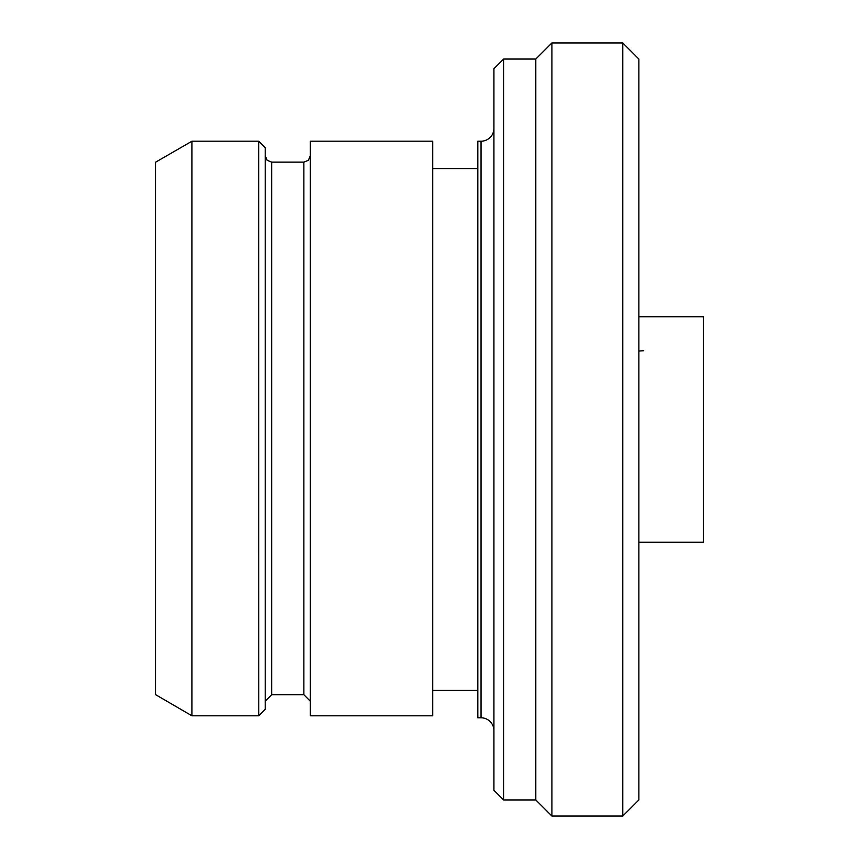 <?xml version="1.0" encoding="UTF-8"?>
<svg xmlns="http://www.w3.org/2000/svg" width="859" height="859" viewBox="0 0 859 859"><rect width="100%" height="100%" fill="white"/><g stroke="black" fill="none" stroke-linecap="round" stroke-linejoin="round"><path stroke-width="1.29" d="M155.694 694.716L155.694 162.136L191.954 141.198L191.954 715.815L155.694 694.716L191.954 715.815L258.784 715.815L265.227 709.33L258.784 715.815L258.742 141.198M265.216 701.212L271.659 694.716L303.871 694.716L310.314 701.212M432.721 715.815L310.314 715.815L310.314 141.198L432.721 141.198L432.721 715.815M258.795 141.252L265.216 147.673L265.216 709.33M258.784 715.815L191.954 715.815M432.721 168.579L477.819 168.579M432.721 690.421L477.819 690.421M493.925 730.687A12.885 12.885 180 0 0 481.04 717.802L477.819 717.802L477.819 141.198L481.04 141.198A12.885 12.885 0 0 0 493.925 128.313M493.925 68.72L493.925 790.28L503.589 799.944L535.801 799.944L535.801 59.056L503.589 59.056L493.925 68.72M503.589 59.056L503.589 799.944M535.801 799.944L551.908 816.05L551.908 42.95L535.801 59.056M551.908 42.95L622.775 42.95L622.775 816.05L551.908 816.05M622.775 816.05L638.881 799.944L638.881 59.056L622.775 42.95M638.881 316.756L703.306 316.756L703.306 542.244L638.881 542.244M703.306 431.626L703.306 429.951M703.296 430.284L703.306 429.382M703.306 369.875L703.306 383.479M703.306 410.291L703.306 414.306M703.306 417.818L703.306 421.221M703.306 424.894L703.306 429.897M643.692 350.719L638.881 351.03M638.881 431.755L638.881 430.703M703.306 482.715L703.306 491.681M303.871 694.716L303.871 162.136L308.392 160.289L310.314 155.694M303.871 162.136L271.659 162.136L271.659 694.716M481.04 717.802L481.04 141.198M258.784 141.198L191.954 141.198M271.659 162.136L267.138 160.289L265.216 155.694"/></g></svg>
